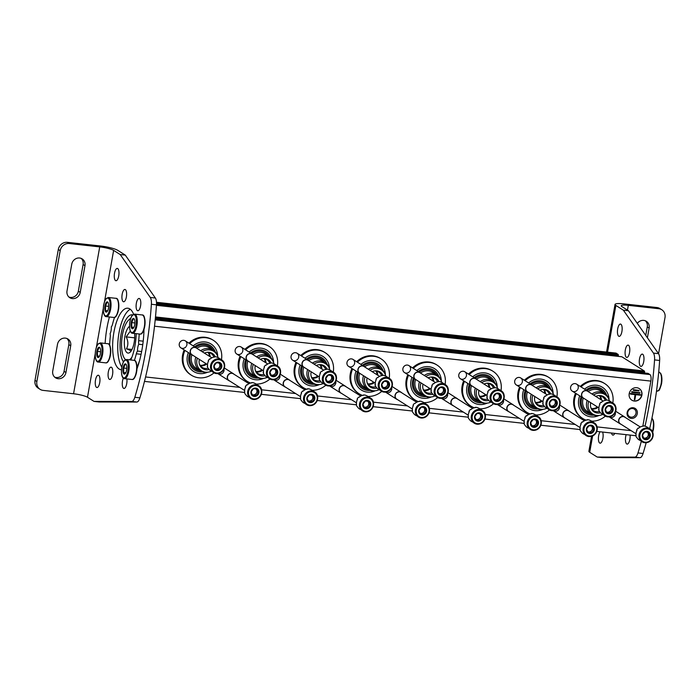 <?xml version="1.0" encoding="UTF-8"?>
<svg xmlns="http://www.w3.org/2000/svg" width="700" height="700" viewBox="0 0 700 700"><rect width="100%" height="100%" fill="white"/><g stroke="black" fill="none" stroke-linecap="round" stroke-linejoin="round"><path stroke-width="1.05" d="M156.485 302.277L615.878 353.08A5.504 2.021 96.3 0 1 616.219 353.211L618.074 354.384A1.374 0.507 96.3 0 1 618.363 355.311L618.389 356.379M621.688 356.764A1.374 0.507 96.3 0 1 621.775 356.746A1.374 0.507 96.3 0 1 621.863 356.781L644.306 371A1.374 0.507 96.3 0 1 644.595 371.928L644.613 372.995M647.911 373.38A1.374 0.507 96.3 0 1 648.008 373.371A1.374 0.507 96.3 0 1 648.095 373.398L649.941 374.57A5.504 2.021 96.3 0 1 650.869 381.098L642.836 426.178M636.738 387.704A6.878 6.291 122.4 0 0 629.58 392.306A6.878 6.291 122.4 0 0 631.864 400.19A6.878 6.291 122.4 0 0 640.859 397.749A6.878 6.291 122.4 0 0 639.222 388.579A6.878 6.291 122.4 0 0 636.738 387.704M627.13 412.51A5.504 5.031 -57.6 0 1 635.582 408.73A5.504 5.031 -57.6 0 1 633.929 417.979A5.504 5.031 -57.6 0 1 627.13 412.51M521.343 383.967A4.121 3.771 -57.6 0 1 514.71 381.019A4.121 3.771 -57.6 0 1 519.89 377.571A4.121 3.771 -57.6 0 1 521.859 383.215M465.43 377.781A4.121 3.771 -57.6 0 1 458.798 374.841A4.121 3.771 -57.6 0 1 463.977 371.385A4.121 3.771 -57.6 0 1 465.946 377.029M409.526 371.595A4.121 3.771 -57.6 0 1 402.894 368.655A4.121 3.771 -57.6 0 1 408.074 365.207A4.121 3.771 -57.6 0 1 410.043 370.851M353.614 365.418A4.121 3.771 -57.6 0 1 346.981 362.469A4.121 3.771 -57.6 0 1 352.161 359.021A4.121 3.771 -57.6 0 1 354.13 364.665M297.71 359.231A4.121 3.771 -57.6 0 1 291.078 356.291A4.121 3.771 -57.6 0 1 296.257 352.844A4.121 3.771 -57.6 0 1 298.226 358.488M241.797 353.054A4.121 3.771 -57.6 0 1 235.165 350.105A4.121 3.771 -57.6 0 1 240.345 346.658A4.121 3.771 -57.6 0 1 242.314 352.301M185.894 346.868A4.121 3.771 -57.6 0 1 179.261 343.928A4.121 3.771 -57.6 0 1 184.441 340.48A4.121 3.771 -57.6 0 1 186.41 346.115M577.246 390.145A4.121 3.771 -57.6 0 1 570.614 387.205A4.121 3.771 -57.6 0 1 575.794 383.757A4.121 3.771 -57.6 0 1 577.762 389.392M559.423 406.166A4.121 3.771 -57.6 0 1 553.219 410.681M503.51 399.98A4.121 3.771 -57.6 0 1 497.315 404.495M447.606 393.803A4.121 3.771 -57.6 0 1 441.411 398.309M391.694 387.616A4.121 3.771 -57.6 0 1 385.499 392.131M335.79 381.43A4.121 3.771 -57.6 0 1 329.595 385.945M279.877 375.252A4.121 3.771 -57.6 0 1 273.683 379.767M223.974 369.066A4.121 3.771 -57.6 0 1 217.779 373.581M615.326 412.344A4.121 3.771 -57.6 0 1 609.131 416.859M535.491 402.377A8.251 7.551 122.4 0 0 541.398 400.689M544.819 393.356A8.251 7.551 122.4 0 0 543.62 389.541M479.579 396.191A8.251 7.551 122.4 0 0 485.494 394.511M488.915 387.17A8.251 7.551 122.4 0 0 487.716 383.355M423.675 390.014A8.251 7.551 122.4 0 0 429.581 388.325M433.002 380.993A8.251 7.551 122.4 0 0 431.804 377.178M367.762 383.828A8.251 7.551 122.4 0 0 373.678 382.148M377.099 374.806A8.251 7.551 122.4 0 0 375.9 370.991M311.859 377.65A8.251 7.551 122.4 0 0 317.765 375.961M321.186 368.62A8.251 7.551 122.4 0 0 319.996 364.805M255.955 371.464A8.251 7.551 122.4 0 0 261.861 369.775M265.283 362.442A8.251 7.551 122.4 0 0 264.084 358.627M200.043 365.277A8.251 7.551 122.4 0 0 205.949 363.598M209.379 356.256A8.251 7.551 122.4 0 0 208.18 352.441M591.395 408.564A8.251 7.551 122.4 0 0 597.31 406.875M600.731 399.534A8.251 7.551 122.4 0 0 599.532 395.719M132.737 314.877A24.885 9.161 -83.7 0 0 121.275 332.973A24.885 9.161 -83.7 0 0 123.454 361.891M627.742 412.396A4.454 4.078 -57.6 0 1 634.244 409.089A4.454 4.078 -57.6 0 1 635.303 415.03A4.454 4.078 -57.6 0 1 627.742 412.396M633.509 389.804L633.413 390.338L639.004 390.95L639.1 390.416L633.325 389.681L633.413 390.338M633.325 389.681L639.1 390.416M631.855 391.799L631.767 392.332L639.896 393.234L639.992 392.7L631.671 391.676L631.767 392.332M631.671 391.676L639.992 392.7M634.34 399.7L634.847 399.752L635.749 394.678L640.579 395.211L640.675 394.678L630.508 393.558L630.411 394.091L635.241 394.625L634.34 399.7L635.04 394.599M640.675 394.678L630.324 393.435L630.411 394.091M631.776 400.129A6.878 6.291 122.4 0 0 640.675 397.635A6.878 6.291 122.4 0 0 639.126 388.517M600.005 395.797A8.251 7.551 -57.6 0 1 601.475 400.015M598.054 407.348A8.251 7.551 -57.6 0 1 591.675 408.957M598.019 395.675A8.251 7.551 -57.6 0 1 602.359 396.743A8.251 7.551 -57.6 0 1 605.238 400.374M599.454 411.469A8.251 7.551 -57.6 0 1 593.53 410.681A8.251 7.551 -57.6 0 1 590.712 407.207M586.128 420.14A20.624 18.874 -57.6 0 1 582.689 418.46L581.945 417.988A20.624 18.874 -57.6 0 1 573.921 398.457A20.624 18.874 -57.6 0 1 575.549 393.225M580.282 386.453A20.624 18.874 -57.6 0 1 604.021 383.145L604.774 383.618A20.624 18.874 -57.6 0 1 612.815 402.999M582.689 418.46A20.624 18.874 -57.6 0 1 574.674 398.939A20.624 18.874 -57.6 0 1 576.301 393.697M581.035 386.925A20.624 18.874 -57.6 0 1 604.774 383.618M605.351 416.141A20.624 18.874 -57.6 0 1 591.605 421.172M598.911 415.511A16.266 14.884 -57.6 0 1 583.817 413.928A16.266 14.884 -57.6 0 1 578.699 399.376A16.266 14.884 -57.6 0 1 579.722 395.859M584.544 389.148A16.266 14.884 -57.6 0 1 600.469 386.269A16.266 14.884 -57.6 0 1 609.026 399.551M593.827 415.179A14.534 13.3 -57.6 0 1 580.3 399.56A14.534 13.3 -57.6 0 1 581.087 396.734M585.97 390.058A14.534 13.3 -57.6 0 1 606.55 395.089M591.281 413.98A13.335 12.206 -57.6 0 1 581.403 399.683A13.335 12.206 -57.6 0 1 582.041 397.329M586.959 390.679A13.335 12.206 -57.6 0 1 604.38 393.304M602.674 414.47A11.498 10.526 -57.6 0 1 599.401 415.441L598.5 415.564A12.232 11.2 -57.6 0 1 591.395 414.05L587.554 411.618A12.232 11.2 -57.6 0 1 582.794 400.033A12.232 11.2 -57.6 0 1 583.293 398.116M588.184 391.562A12.232 11.2 -57.6 0 1 600.653 390.941L604.494 393.374A12.232 11.2 -57.6 0 1 608.895 399.149L609.175 400.015A11.498 10.526 -57.6 0 1 609.411 400.89M591.395 414.05A12.232 11.2 -57.6 0 1 586.635 402.465A12.232 11.2 -57.6 0 1 587.169 400.453M592.008 394.012A12.232 11.2 -57.6 0 1 604.494 393.374M599.401 415.441A11.498 10.526 -57.6 0 1 588.254 403.13A11.498 10.526 -57.6 0 1 588.691 401.415M593.574 395.001A11.498 10.526 -57.6 0 1 609.175 400.015M600.504 412.755A8.986 8.225 -57.6 0 1 590.844 407.654A8.986 8.225 -57.6 0 1 590.581 403.392A8.986 8.225 -57.6 0 1 590.73 402.701M595.805 396.419A8.986 8.225 -57.6 0 1 598.474 395.605A8.986 8.225 -57.6 0 1 606.559 400.015M544.101 389.62A8.251 7.551 -57.6 0 1 545.571 393.829M542.15 401.17A8.251 7.551 -57.6 0 1 535.762 402.771M542.106 389.498A8.251 7.551 -57.6 0 1 546.455 390.565A8.251 7.551 -57.6 0 1 549.334 394.188M543.541 405.283A8.251 7.551 -57.6 0 1 537.626 404.504A8.251 7.551 -57.6 0 1 534.8 401.03M530.224 413.963A20.624 18.874 -57.6 0 1 526.785 412.283L526.032 411.81A20.624 18.874 -57.6 0 1 518.017 392.28A20.624 18.874 -57.6 0 1 519.645 387.039M524.379 380.266A20.624 18.874 -57.6 0 1 548.109 376.967L548.861 377.44A20.624 18.874 -57.6 0 1 556.911 396.812M526.785 412.283A20.624 18.874 -57.6 0 1 518.761 392.752A20.624 18.874 -57.6 0 1 520.398 387.511M525.122 380.748A20.624 18.874 -57.6 0 1 548.861 377.44M549.447 409.964A20.624 18.874 -57.6 0 1 535.701 414.986M543.008 409.325A16.266 14.884 -57.6 0 1 527.914 407.741A16.266 14.884 -57.6 0 1 522.786 393.199A16.266 14.884 -57.6 0 1 523.81 389.681M528.631 382.97A16.266 14.884 -57.6 0 1 544.565 380.082A16.266 14.884 -57.6 0 1 553.114 393.374M537.915 408.993A14.534 13.3 -57.6 0 1 524.396 393.374A14.534 13.3 -57.6 0 1 525.184 390.547M530.058 383.871A14.534 13.3 -57.6 0 1 550.646 388.911M535.378 407.794A13.335 12.206 -57.6 0 1 525.499 393.496A13.335 12.206 -57.6 0 1 526.129 391.151M531.055 384.501A13.335 12.206 -57.6 0 1 548.476 387.118M546.77 408.293A11.498 10.526 -57.6 0 1 543.497 409.264L542.587 409.377A12.232 11.2 -57.6 0 1 535.491 407.864L531.65 405.431A12.232 11.2 -57.6 0 1 526.89 393.846A12.232 11.2 -57.6 0 1 527.38 391.939M532.28 385.376A12.232 11.2 -57.6 0 1 544.749 384.764L548.59 387.196A12.232 11.2 -57.6 0 1 552.991 392.971L553.271 393.838A11.498 10.526 -57.6 0 1 553.508 394.704M535.491 407.864A12.232 11.2 -57.6 0 1 530.731 396.279A12.232 11.2 -57.6 0 1 531.256 394.266M536.095 387.826A12.232 11.2 -57.6 0 1 548.59 387.196M543.497 409.264A11.498 10.526 -57.6 0 1 532.35 396.953A11.498 10.526 -57.6 0 1 532.788 395.229M537.661 388.815A11.498 10.526 -57.6 0 1 553.271 393.838M544.591 406.578A8.986 8.225 -57.6 0 1 534.931 401.476A8.986 8.225 -57.6 0 1 534.669 397.206A8.986 8.225 -57.6 0 1 534.817 396.524M539.901 390.233A8.986 8.225 -57.6 0 1 542.57 389.419A8.986 8.225 -57.6 0 1 550.655 393.829M488.189 383.434A8.251 7.551 -57.6 0 1 489.659 387.642M486.238 394.984A8.251 7.551 -57.6 0 1 479.859 396.594M486.202 383.311A8.251 7.551 -57.6 0 1 490.543 384.379A8.251 7.551 -57.6 0 1 493.421 388.001M487.637 399.096A8.251 7.551 -57.6 0 1 481.714 398.317A8.251 7.551 -57.6 0 1 478.896 394.844M474.311 407.776A20.624 18.874 -57.6 0 1 470.881 406.096L470.129 405.624A20.624 18.874 -57.6 0 1 462.105 386.094A20.624 18.874 -57.6 0 1 463.741 380.852M468.466 374.089A20.624 18.874 -57.6 0 1 492.205 370.781L492.957 371.254A20.624 18.874 -57.6 0 1 500.999 390.635M470.881 406.096A20.624 18.874 -57.6 0 1 462.858 386.566A20.624 18.874 -57.6 0 1 464.485 381.334M469.219 374.561A20.624 18.874 -57.6 0 1 492.957 371.254M493.535 403.777A20.624 18.874 -57.6 0 1 479.789 408.809M487.104 403.148A16.266 14.884 -57.6 0 1 472.001 401.564A16.266 14.884 -57.6 0 1 466.883 387.012A16.266 14.884 -57.6 0 1 467.906 383.495M472.727 376.784A16.266 14.884 -57.6 0 1 488.653 373.905A16.266 14.884 -57.6 0 1 497.21 387.188M482.011 402.815A14.534 13.3 -57.6 0 1 468.492 387.196A14.534 13.3 -57.6 0 1 469.28 384.361M474.154 377.685A14.534 13.3 -57.6 0 1 494.734 382.725M479.465 401.608A13.335 12.206 -57.6 0 1 469.595 387.319A13.335 12.206 -57.6 0 1 470.225 384.965M475.142 378.315A13.335 12.206 -57.6 0 1 492.564 380.94M490.858 402.106A11.498 10.526 -57.6 0 1 487.585 403.078L486.684 403.2A12.232 11.2 -57.6 0 1 479.579 401.686L475.738 399.254A12.232 11.2 -57.6 0 1 470.977 387.669A12.232 11.2 -57.6 0 1 471.476 385.752M476.376 379.19A12.232 11.2 -57.6 0 1 488.836 378.578L492.677 381.01A12.232 11.2 -57.6 0 1 497.079 386.785L497.359 387.651A11.498 10.526 -57.6 0 1 497.595 388.526M479.579 401.686A12.232 11.2 -57.6 0 1 474.819 390.101A12.232 11.2 -57.6 0 1 475.352 388.08M480.191 381.64A12.232 11.2 -57.6 0 1 492.677 381.01M487.585 403.078A11.498 10.526 -57.6 0 1 476.438 390.766A11.498 10.526 -57.6 0 1 476.875 389.051M481.758 382.637A11.498 10.526 -57.6 0 1 497.359 387.651M488.688 400.391A8.986 8.225 -57.6 0 1 479.028 395.29A8.986 8.225 -57.6 0 1 478.765 391.02A8.986 8.225 -57.6 0 1 478.914 390.338M483.989 384.055A8.986 8.225 -57.6 0 1 486.666 383.241A8.986 8.225 -57.6 0 1 494.742 387.651M432.285 377.256A8.251 7.551 -57.6 0 1 433.755 381.465M430.334 388.797A8.251 7.551 -57.6 0 1 423.946 390.408M430.29 377.134A8.251 7.551 -57.6 0 1 434.639 378.201A8.251 7.551 -57.6 0 1 437.517 381.824M431.725 392.919A8.251 7.551 -57.6 0 1 425.81 392.131A8.251 7.551 -57.6 0 1 422.993 388.658M418.408 401.59A20.624 18.874 -57.6 0 1 414.969 399.919L414.216 399.438A20.624 18.874 -57.6 0 1 406.201 379.916A20.624 18.874 -57.6 0 1 407.829 374.675M412.562 367.902A20.624 18.874 -57.6 0 1 436.301 364.595L437.045 365.076A20.624 18.874 -57.6 0 1 445.095 384.449M414.969 399.919A20.624 18.874 -57.6 0 1 406.945 380.389A20.624 18.874 -57.6 0 1 408.581 375.148M413.315 368.384A20.624 18.874 -57.6 0 1 437.045 365.076M437.631 397.6A20.624 18.874 -57.6 0 1 423.885 402.623M431.191 396.961A16.266 14.884 -57.6 0 1 416.098 395.377A16.266 14.884 -57.6 0 1 410.97 380.835A16.266 14.884 -57.6 0 1 411.994 377.309M416.815 370.598A16.266 14.884 -57.6 0 1 432.749 367.719A16.266 14.884 -57.6 0 1 441.306 381.001M426.099 396.629A14.534 13.3 -57.6 0 1 412.58 381.01A14.534 13.3 -57.6 0 1 413.368 378.184M418.241 371.507A14.534 13.3 -57.6 0 1 438.83 376.547M423.561 395.43A13.335 12.206 -57.6 0 1 413.683 381.132A13.335 12.206 -57.6 0 1 414.312 378.779M419.239 372.137A13.335 12.206 -57.6 0 1 436.66 374.754M434.954 395.929A11.498 10.526 -57.6 0 1 431.681 396.9L430.771 397.014A12.232 11.2 -57.6 0 1 423.675 395.5L419.834 393.067A12.232 11.2 -57.6 0 1 415.074 381.483A12.232 11.2 -57.6 0 1 415.564 379.575M420.464 373.012A12.232 11.2 -57.6 0 1 432.933 372.4L436.774 374.832A12.232 11.2 -57.6 0 1 441.175 380.608L441.455 381.474A11.498 10.526 -57.6 0 1 441.691 382.34M423.675 395.5A12.232 11.2 -57.6 0 1 418.915 383.915A12.232 11.2 -57.6 0 1 419.44 381.902M424.279 375.463A12.232 11.2 -57.6 0 1 436.774 374.832M431.681 396.9A11.498 10.526 -57.6 0 1 420.534 384.58A11.498 10.526 -57.6 0 1 420.971 382.865M425.845 376.451A11.498 10.526 -57.6 0 1 441.455 381.474M432.784 394.205A8.986 8.225 -57.6 0 1 423.115 389.113A8.986 8.225 -57.6 0 1 422.852 384.842A8.986 8.225 -57.6 0 1 423.001 384.16M428.085 377.869A8.986 8.225 -57.6 0 1 430.754 377.055A8.986 8.225 -57.6 0 1 438.839 381.465M376.373 371.07A8.251 7.551 -57.6 0 1 377.851 375.279M374.421 382.62A8.251 7.551 -57.6 0 1 368.043 384.221M374.386 370.947A8.251 7.551 -57.6 0 1 378.735 372.015A8.251 7.551 -57.6 0 1 381.605 375.637M375.821 386.733A8.251 7.551 -57.6 0 1 369.898 385.954A8.251 7.551 -57.6 0 1 367.08 382.48M362.504 395.412A20.624 18.874 -57.6 0 1 359.065 393.733L358.312 393.26A20.624 18.874 -57.6 0 1 350.289 373.73A20.624 18.874 -57.6 0 1 351.925 368.489M356.65 361.725A20.624 18.874 -57.6 0 1 380.389 358.418L381.141 358.89A20.624 18.874 -57.6 0 1 389.183 378.262M359.065 393.733A20.624 18.874 -57.6 0 1 351.041 374.203A20.624 18.874 -57.6 0 1 352.669 368.961M357.402 362.197A20.624 18.874 -57.6 0 1 381.141 358.89M381.719 391.414A20.624 18.874 -57.6 0 1 367.973 396.445M375.287 390.775A16.266 14.884 -57.6 0 1 360.185 389.2A16.266 14.884 -57.6 0 1 355.066 374.649A16.266 14.884 -57.6 0 1 356.09 371.131M360.911 364.42A16.266 14.884 -57.6 0 1 376.836 361.541A16.266 14.884 -57.6 0 1 385.394 374.824M370.195 390.442A14.534 13.3 -57.6 0 1 356.676 374.824A14.534 13.3 -57.6 0 1 357.464 371.998M362.338 365.321A14.534 13.3 -57.6 0 1 382.918 370.361M367.649 389.244A13.335 12.206 -57.6 0 1 357.779 374.946A13.335 12.206 -57.6 0 1 358.409 372.601M363.326 365.951A13.335 12.206 -57.6 0 1 380.748 368.576M379.041 389.743A11.498 10.526 -57.6 0 1 375.769 390.714L374.868 390.836A12.232 11.2 -57.6 0 1 367.762 389.322L363.93 386.89A12.232 11.2 -57.6 0 1 359.17 375.296A12.232 11.2 -57.6 0 1 359.66 373.389M364.56 366.826A12.232 11.2 -57.6 0 1 377.029 366.214L380.861 368.646A12.232 11.2 -57.6 0 1 385.262 374.421L385.543 375.287A11.498 10.526 -57.6 0 1 385.779 376.154M367.762 389.322A12.232 11.2 -57.6 0 1 363.011 377.729A12.232 11.2 -57.6 0 1 363.536 375.716M368.375 369.276A12.232 11.2 -57.6 0 1 380.861 368.646M375.769 390.714A11.498 10.526 -57.6 0 1 364.621 378.402A11.498 10.526 -57.6 0 1 365.059 376.688M369.941 370.274A11.498 10.526 -57.6 0 1 385.543 375.287M376.871 388.027A8.986 8.225 -57.6 0 1 367.211 382.926A8.986 8.225 -57.6 0 1 366.949 378.656A8.986 8.225 -57.6 0 1 367.098 377.974M372.172 371.691A8.986 8.225 -57.6 0 1 374.85 370.877A8.986 8.225 -57.6 0 1 382.926 375.287M320.469 364.892A8.251 7.551 -57.6 0 1 321.939 369.101M318.517 376.434A8.251 7.551 -57.6 0 1 312.13 378.044M318.483 364.77A8.251 7.551 -57.6 0 1 322.822 365.829A8.251 7.551 -57.6 0 1 325.701 369.46M319.909 380.555A8.251 7.551 -57.6 0 1 313.994 379.767A8.251 7.551 -57.6 0 1 311.176 376.294M306.591 389.226A20.624 18.874 -57.6 0 1 303.152 387.555L302.409 387.074A20.624 18.874 -57.6 0 1 294.385 367.544A20.624 18.874 -57.6 0 1 296.012 362.311M300.746 355.539A20.624 18.874 -57.6 0 1 324.485 352.231L325.229 352.713A20.624 18.874 -57.6 0 1 333.279 372.085M303.152 387.555A20.624 18.874 -57.6 0 1 295.137 368.025A20.624 18.874 -57.6 0 1 296.765 362.784M301.499 356.011A20.624 18.874 -57.6 0 1 325.229 352.713M325.815 385.236A20.624 18.874 -57.6 0 1 312.069 390.259M319.375 384.598A16.266 14.884 -57.6 0 1 304.281 383.014A16.266 14.884 -57.6 0 1 299.154 368.471A16.266 14.884 -57.6 0 1 300.178 364.945M304.999 358.234A16.266 14.884 -57.6 0 1 320.933 355.355A16.266 14.884 -57.6 0 1 329.49 368.637M314.291 384.265A14.534 13.3 -57.6 0 1 300.764 368.646A14.534 13.3 -57.6 0 1 301.551 365.82M306.425 359.144A14.534 13.3 -57.6 0 1 327.014 364.175M311.745 383.066A13.335 12.206 -57.6 0 1 301.866 368.769A13.335 12.206 -57.6 0 1 302.496 366.415M307.422 359.765A13.335 12.206 -57.6 0 1 324.844 362.39M323.137 383.565A11.498 10.526 -57.6 0 1 319.865 384.527L318.964 384.65A12.232 11.2 -57.6 0 1 311.859 383.136L308.017 380.704A12.232 11.2 -57.6 0 1 303.257 369.119A12.232 11.2 -57.6 0 1 303.748 367.211M308.648 360.649A12.232 11.2 -57.6 0 1 321.116 360.027L324.957 362.46A12.232 11.2 -57.6 0 1 329.359 368.235L329.639 369.11A11.498 10.526 -57.6 0 1 329.875 369.976M311.859 383.136A12.232 11.2 -57.6 0 1 307.099 371.551A12.232 11.2 -57.6 0 1 307.624 369.539M312.463 363.099A12.232 11.2 -57.6 0 1 324.957 362.46M319.865 384.527A11.498 10.526 -57.6 0 1 308.717 372.216A11.498 10.526 -57.6 0 1 309.155 370.501M314.029 364.088A11.498 10.526 -57.6 0 1 329.639 369.11M320.967 381.841A8.986 8.225 -57.6 0 1 311.299 376.749A8.986 8.225 -57.6 0 1 311.036 372.479A8.986 8.225 -57.6 0 1 311.185 371.787M316.269 365.505A8.986 8.225 -57.6 0 1 318.938 364.691A8.986 8.225 -57.6 0 1 327.023 369.101M264.556 358.706A8.251 7.551 -57.6 0 1 266.035 362.915M262.614 370.256A8.251 7.551 -57.6 0 1 256.226 371.858M262.57 358.584A8.251 7.551 -57.6 0 1 266.919 359.651A8.251 7.551 -57.6 0 1 269.789 363.274M264.005 374.369A8.251 7.551 -57.6 0 1 258.081 373.59A8.251 7.551 -57.6 0 1 255.264 370.116M250.688 383.049A20.624 18.874 -57.6 0 1 247.249 381.369L246.496 380.896A20.624 18.874 -57.6 0 1 238.473 361.366A20.624 18.874 -57.6 0 1 240.109 356.125M244.843 349.361A20.624 18.874 -57.6 0 1 268.572 346.054L269.325 346.526A20.624 18.874 -57.6 0 1 277.375 365.899M247.249 381.369A20.624 18.874 -57.6 0 1 239.225 361.839A20.624 18.874 -57.6 0 1 240.852 356.598M245.586 349.834A20.624 18.874 -57.6 0 1 269.325 346.526M269.902 379.05A20.624 18.874 -57.6 0 1 256.156 384.072M263.471 378.411A16.266 14.884 -57.6 0 1 248.369 376.828A16.266 14.884 -57.6 0 1 243.25 362.285A16.266 14.884 -57.6 0 1 244.274 358.767M249.095 352.056A16.266 14.884 -57.6 0 1 265.02 349.169A16.266 14.884 -57.6 0 1 273.578 362.46M258.379 378.079A14.534 13.3 -57.6 0 1 244.86 362.46A14.534 13.3 -57.6 0 1 245.648 359.634M250.521 352.957A14.534 13.3 -57.6 0 1 271.101 357.998M255.832 376.88A13.335 12.206 -57.6 0 1 245.963 362.582A13.335 12.206 -57.6 0 1 246.593 360.238M251.51 353.588A13.335 12.206 -57.6 0 1 268.931 356.204M267.225 377.379A11.498 10.526 -57.6 0 1 263.953 378.35L263.051 378.473A12.232 11.2 -57.6 0 1 255.955 376.959L252.114 374.517A12.232 11.2 -57.6 0 1 247.354 362.933A12.232 11.2 -57.6 0 1 247.844 361.025M252.744 354.463A12.232 11.2 -57.6 0 1 265.213 353.85L269.054 356.283A12.232 11.2 -57.6 0 1 273.455 362.058L273.726 362.924A11.498 10.526 -57.6 0 1 273.963 363.79M255.955 376.959A12.232 11.2 -57.6 0 1 251.195 365.365A12.232 11.2 -57.6 0 1 251.72 363.352M256.559 356.912A12.232 11.2 -57.6 0 1 269.054 356.283M263.953 378.35A11.498 10.526 -57.6 0 1 252.805 366.039A11.498 10.526 -57.6 0 1 253.243 364.324M258.125 357.901A11.498 10.526 -57.6 0 1 273.726 362.924M265.055 375.664A8.986 8.225 -57.6 0 1 255.395 370.562A8.986 8.225 -57.6 0 1 255.132 366.293A8.986 8.225 -57.6 0 1 255.281 365.61M260.356 359.319A8.986 8.225 -57.6 0 1 263.034 358.505A8.986 8.225 -57.6 0 1 271.11 362.915M208.653 352.52A8.251 7.551 -57.6 0 1 210.123 356.729M206.701 364.07A8.251 7.551 -57.6 0 1 200.314 365.68M206.666 352.398A8.251 7.551 -57.6 0 1 211.006 353.465A8.251 7.551 -57.6 0 1 213.885 357.096M208.093 368.191A8.251 7.551 -57.6 0 1 202.178 367.404A8.251 7.551 -57.6 0 1 199.36 363.93M213.999 372.864A20.624 18.874 -57.6 0 1 191.336 375.183L190.593 374.71A20.624 18.874 -57.6 0 1 182.569 355.18A20.624 18.874 -57.6 0 1 184.196 349.939M188.93 343.175A20.624 18.874 -57.6 0 1 212.669 339.868L213.412 340.34A20.624 18.874 -57.6 0 1 221.463 359.721M191.336 375.183A20.624 18.874 -57.6 0 1 183.321 355.652A20.624 18.874 -57.6 0 1 184.949 350.42M189.683 343.648A20.624 18.874 -57.6 0 1 213.412 340.34M207.559 372.234A16.266 14.884 -57.6 0 1 192.465 370.65A16.266 14.884 -57.6 0 1 187.346 356.099A16.266 14.884 -57.6 0 1 188.361 352.581M193.191 345.87A16.266 14.884 -57.6 0 1 209.116 342.991A16.266 14.884 -57.6 0 1 217.674 356.274M202.475 371.901A14.534 13.3 -57.6 0 1 188.947 356.283A14.534 13.3 -57.6 0 1 189.735 353.447M194.617 346.771A14.534 13.3 -57.6 0 1 215.197 351.811M199.929 370.703A13.335 12.206 -57.6 0 1 190.05 356.405A13.335 12.206 -57.6 0 1 190.68 354.051M195.606 347.401A13.335 12.206 -57.6 0 1 213.028 350.026M211.321 371.192A11.498 10.526 -57.6 0 1 208.049 372.164L207.148 372.286A12.232 11.2 -57.6 0 1 200.043 370.773L196.201 368.34A12.232 11.2 -57.6 0 1 191.441 356.755A12.232 11.2 -57.6 0 1 191.94 354.839M196.831 348.276A12.232 11.2 -57.6 0 1 209.3 347.664L213.141 350.096A12.232 11.2 -57.6 0 1 217.543 355.871L217.822 356.738A11.498 10.526 -57.6 0 1 218.059 357.613M200.043 370.773A12.232 11.2 -57.6 0 1 195.282 359.188A12.232 11.2 -57.6 0 1 195.816 357.175M200.655 350.726A12.232 11.2 -57.6 0 1 213.141 350.096M208.049 372.164A11.498 10.526 -57.6 0 1 196.901 359.852A11.498 10.526 -57.6 0 1 197.339 358.137M202.213 351.724A11.498 10.526 -57.6 0 1 217.822 356.738M209.151 369.477A8.986 8.225 -57.6 0 1 199.491 364.376A8.986 8.225 -57.6 0 1 199.229 360.106A8.986 8.225 -57.6 0 1 199.369 359.424M204.452 353.141A8.986 8.225 -57.6 0 1 207.121 352.328A8.986 8.225 -57.6 0 1 215.206 356.738M639.056 439.898A7.56 6.921 -57.6 0 1 636.851 437.535L636.475 437.299A7.56 6.921 122.4 0 1 635.731 435.181L636.108 435.418A7.56 6.921 -57.6 0 1 637.044 430.168L636.668 429.931A7.56 6.921 122.4 0 1 638.129 428.05L638.505 428.286A7.56 6.921 -57.6 0 1 643.3 426.142L642.924 425.906A7.56 6.921 122.4 0 1 645.12 426.142L645.496 426.379A7.56 6.921 -57.6 0 1 647.15 427.123L650.099 428.995A7.56 6.921 -57.6 0 1 652.619 437.675A7.56 6.921 -57.6 0 1 644.744 442.724A7.56 6.921 -57.6 0 1 642.005 441.77A7.56 6.921 -57.6 0 1 640.211 431.681A7.56 6.921 -57.6 0 1 650.099 428.995C653.021 430.754 653.782 433.869 652.391 438.322C650.668 441.446 648.13 442.916 644.788 442.741L639.056 439.898M645.549 439.705A4.296 3.929 -57.6 0 1 642.644 434.026A4.296 3.929 -57.6 0 1 648.918 432.136A4.296 3.929 -57.6 0 1 645.549 439.705M648.602 432.329L644.936 431.918L642.512 435.059L643.746 438.594L647.413 439.005L649.845 435.864L648.602 432.329M647.238 432.092A3.439 3.141 -57.6 0 1 648.148 433.414L647.71 432.162M648.148 433.414A3.439 3.141 -57.6 0 1 647.553 436.748L648.769 435.181L648.148 433.414M647.553 436.748A3.439 3.141 -57.6 0 1 644.508 438.113L646.336 438.314L647.553 436.748M643.475 437.999L644.508 438.113A3.439 3.141 -57.6 0 1 643.352 437.736M647.413 439.005L646.336 438.314M649.845 435.864L648.769 435.181M621.075 424.314A4.121 3.771 -57.6 0 1 619.308 418.434A4.121 3.771 -57.6 0 1 625.38 417.524M636.003 433.764L620.41 423.885A4.016 3.675 -57.6 0 1 619.456 418.53A4.016 3.675 -57.6 0 1 624.706 417.104L640.299 426.983M583.153 433.72A7.56 6.921 -57.6 0 1 580.947 431.358L580.571 431.121A7.56 6.921 122.4 0 1 579.827 428.995L580.204 429.231A7.56 6.921 -57.6 0 1 581.14 423.981L580.764 423.745A7.56 6.921 122.4 0 1 582.216 421.864L582.593 422.1A7.56 6.921 -57.6 0 1 587.387 419.956L587.011 419.72A7.56 6.921 122.4 0 1 589.216 419.965L589.584 420.201A7.56 6.921 -57.6 0 1 591.246 420.945L594.195 422.809A7.56 6.921 -57.6 0 1 596.706 431.489A7.56 6.921 -57.6 0 1 588.84 436.546A7.56 6.921 -57.6 0 1 586.101 435.584A7.56 6.921 -57.6 0 1 584.299 425.495A7.56 6.921 -57.6 0 1 594.195 422.809C597.109 424.576 597.87 427.683 596.488 432.145C594.755 435.26 592.226 436.73 588.884 436.555L583.153 433.72M589.636 433.519A4.296 3.929 -57.6 0 1 586.74 427.84A4.296 3.929 -57.6 0 1 593.014 425.959A4.296 3.929 -57.6 0 1 589.636 433.519M592.699 426.142L589.032 425.74L586.6 428.873L587.843 432.416L591.509 432.819L593.941 429.686L592.699 426.142M591.334 425.906A3.439 3.141 -57.6 0 1 592.244 427.227L591.806 425.985M592.244 427.227A3.439 3.141 -57.6 0 1 591.649 430.57L592.856 429.004L592.244 427.227M591.649 430.57A3.439 3.141 -57.6 0 1 588.595 431.935L590.433 432.136L591.649 430.57M587.562 431.821L588.595 431.935A3.439 3.141 -57.6 0 1 587.449 431.559M591.509 432.819L590.433 432.136M593.941 429.686L592.856 429.004M565.171 418.127A4.121 3.771 -57.6 0 1 563.404 412.256A4.121 3.771 -57.6 0 1 569.468 411.346M580.09 427.586L564.506 417.707A4.016 3.675 -57.6 0 1 563.553 412.344A4.016 3.675 -57.6 0 1 568.803 410.926L584.395 420.796M527.24 427.534A7.56 6.921 -57.6 0 1 525.035 425.171L524.659 424.935A7.56 6.921 122.4 0 1 523.924 422.817L524.291 423.054A7.56 6.921 -57.6 0 1 525.227 417.804L524.851 417.559A7.56 6.921 122.4 0 1 526.312 415.686L526.689 415.922A7.56 6.921 -57.6 0 1 531.484 413.77L531.108 413.534A7.56 6.921 122.4 0 1 533.304 413.779L533.68 414.015A7.56 6.921 -57.6 0 1 535.334 414.759L538.282 416.631A7.56 6.921 -57.6 0 1 540.803 425.303A7.56 6.921 -57.6 0 1 532.928 430.36A7.56 6.921 -57.6 0 1 530.189 429.406A7.56 6.921 -57.6 0 1 528.395 419.317A7.56 6.921 -57.6 0 1 538.282 416.631C541.205 418.39 541.966 421.496 540.575 425.959C538.851 429.082 536.314 430.553 532.971 430.377L527.24 427.534M533.733 427.341A4.296 3.929 -57.6 0 1 530.827 421.662A4.296 3.929 -57.6 0 1 537.101 419.773A4.296 3.929 -57.6 0 1 533.733 427.341M536.786 419.956L533.12 419.554L530.696 422.686L531.93 426.23L535.605 426.632L538.029 423.5L536.786 419.956M535.421 419.729A3.439 3.141 -57.6 0 1 536.331 421.05L535.894 419.799M536.331 421.05A3.439 3.141 -57.6 0 1 535.736 424.384L536.952 422.817L536.331 421.05M535.736 424.384A3.439 3.141 -57.6 0 1 532.691 425.749L534.52 425.95L535.736 424.384M531.659 425.635L532.691 425.749A3.439 3.141 -57.6 0 1 531.536 425.373M535.605 426.632L534.52 425.95M538.029 423.5L536.952 422.817M509.267 411.941A4.121 3.771 -57.6 0 1 507.491 406.07A4.121 3.771 -57.6 0 1 513.564 405.16M524.186 421.4L508.594 411.521A4.016 3.675 -57.6 0 1 507.64 406.166A4.016 3.675 -57.6 0 1 512.89 404.74L528.483 414.619M471.336 421.356A7.56 6.921 -57.6 0 1 469.131 418.994L468.755 418.757A7.56 6.921 122.4 0 1 468.011 416.631L468.387 416.868A7.56 6.921 -57.6 0 1 469.324 411.618L468.948 411.381A7.56 6.921 122.4 0 1 470.4 409.5L470.776 409.736A7.56 6.921 -57.6 0 1 475.571 407.592L475.195 407.356A7.56 6.921 122.4 0 1 477.4 407.601L477.767 407.838A7.56 6.921 -57.6 0 1 479.43 408.581L482.379 410.445A7.56 6.921 -57.6 0 1 484.89 419.125A7.56 6.921 -57.6 0 1 477.024 424.174A7.56 6.921 -57.6 0 1 474.285 423.22A7.56 6.921 -57.6 0 1 472.483 413.131A7.56 6.921 -57.6 0 1 482.379 410.445C485.293 412.204 486.062 415.319 484.671 419.773C482.948 422.896 480.41 424.366 477.067 424.191L471.336 421.356M477.82 421.155A4.296 3.929 -57.6 0 1 474.924 415.476A4.296 3.929 -57.6 0 1 481.198 413.586A4.296 3.929 -57.6 0 1 477.82 421.155M480.883 413.779L477.216 413.368L474.784 416.509L476.026 420.044L479.692 420.455L482.125 417.314L480.883 413.779M479.517 413.543A3.439 3.141 -57.6 0 1 480.427 414.864L479.99 413.621M480.427 414.864A3.439 3.141 -57.6 0 1 479.832 418.206L481.04 416.631L480.427 414.864M479.832 418.206A3.439 3.141 -57.6 0 1 476.779 419.571L478.616 419.773L479.832 418.206M475.746 419.449L476.779 419.571A3.439 3.141 -57.6 0 1 475.633 419.195M479.692 420.455L478.616 419.773M482.125 417.314L481.04 416.631M453.355 405.764A4.121 3.771 -57.6 0 1 451.588 399.884A4.121 3.771 -57.6 0 1 457.651 398.983M468.282 415.214L452.69 405.344A4.016 3.675 -57.6 0 1 451.736 399.98A4.016 3.675 -57.6 0 1 456.986 398.554L472.579 408.433M415.424 415.17A7.56 6.921 -57.6 0 1 413.219 412.808L412.851 412.571A7.56 6.921 122.4 0 1 412.108 410.445L412.475 410.69A7.56 6.921 -57.6 0 1 413.411 405.431L413.044 405.195A7.56 6.921 122.4 0 1 414.496 403.322L414.873 403.559A7.56 6.921 -57.6 0 1 419.668 401.406L419.291 401.17A7.56 6.921 122.4 0 1 421.488 401.415L421.864 401.651A7.56 6.921 -57.6 0 1 423.517 402.395L426.475 404.267A7.56 6.921 -57.6 0 1 428.986 412.939A7.56 6.921 -57.6 0 1 421.12 417.996A7.56 6.921 -57.6 0 1 418.373 417.043A7.56 6.921 -57.6 0 1 416.579 406.945A7.56 6.921 -57.6 0 1 426.475 404.267C429.389 406.026 430.15 409.132 428.759 413.595C427.035 416.71 424.498 418.189 421.155 418.014L415.424 415.17M421.916 414.969A4.296 3.929 -57.6 0 1 419.011 409.299A4.296 3.929 -57.6 0 1 425.285 407.409A4.296 3.929 -57.6 0 1 421.916 414.969M424.979 407.592L421.304 407.19L418.88 410.322L420.114 413.866L423.789 414.269L426.213 411.136L424.979 407.592M423.605 407.365A3.439 3.141 -57.6 0 1 424.515 408.686L424.078 407.435M424.515 408.686A3.439 3.141 -57.6 0 1 423.92 412.02L425.136 410.454L424.515 408.686M423.92 412.02A3.439 3.141 -57.6 0 1 420.875 413.385L422.704 413.586L423.92 412.02M419.842 413.271L420.875 413.385A3.439 3.141 -57.6 0 1 419.729 413.009M423.789 414.269L422.704 413.586M426.213 411.136L425.136 410.454M397.451 399.578A4.121 3.771 -57.6 0 1 395.675 393.706A4.121 3.771 -57.6 0 1 401.748 392.796M412.37 409.036L396.777 399.158A4.016 3.675 -57.6 0 1 395.824 393.803A4.016 3.675 -57.6 0 1 401.082 392.376L416.666 402.255M359.52 408.984A7.56 6.921 -57.6 0 1 357.315 406.63L356.939 406.385A7.56 6.921 122.4 0 1 356.195 404.267L356.571 404.504A7.56 6.921 -57.6 0 1 357.507 399.254L357.131 399.017A7.56 6.921 122.4 0 1 358.584 397.136L358.96 397.373A7.56 6.921 -57.6 0 1 363.755 395.229L363.387 394.993A7.56 6.921 122.4 0 1 365.584 395.229L365.96 395.474A7.56 6.921 -57.6 0 1 367.614 396.209L370.562 398.081A7.56 6.921 -57.6 0 1 373.074 406.761A7.56 6.921 -57.6 0 1 365.207 411.81A7.56 6.921 -57.6 0 1 362.469 410.856A7.56 6.921 -57.6 0 1 360.675 400.767A7.56 6.921 -57.6 0 1 370.562 398.081C373.476 399.84 374.246 402.955 372.855 407.409C371.131 410.533 368.594 412.002 365.251 411.828L359.52 408.984M366.004 408.791A4.296 3.929 -57.6 0 1 363.108 403.113A4.296 3.929 -57.6 0 1 369.381 401.223A4.296 3.929 -57.6 0 1 366.004 408.791M369.066 401.415L365.4 401.004L362.967 404.145L364.21 407.68L367.876 408.091L370.309 404.95L369.066 401.415M367.701 401.179A3.439 3.141 -57.6 0 1 368.611 402.5L368.174 401.249M368.611 402.5A3.439 3.141 -57.6 0 1 368.016 405.834L369.233 404.267L368.611 402.5M368.016 405.834A3.439 3.141 -57.6 0 1 364.963 407.199L366.8 407.409L368.016 405.834M363.93 407.085L364.963 407.199A3.439 3.141 -57.6 0 1 363.816 406.822M367.876 408.091L366.8 407.409M370.309 404.95L369.233 404.267M341.539 393.4A4.121 3.771 -57.6 0 1 339.771 387.52A4.121 3.771 -57.6 0 1 345.835 386.619M356.466 402.85L340.874 392.971A4.016 3.675 -57.6 0 1 339.92 387.616A4.016 3.675 -57.6 0 1 345.17 386.19L360.762 396.069M303.608 402.806A7.56 6.921 -57.6 0 1 301.402 400.444L301.035 400.207A7.56 6.921 122.4 0 1 300.291 398.081L300.668 398.317A7.56 6.921 -57.6 0 1 301.595 393.067L301.227 392.831A7.56 6.921 122.4 0 1 302.68 390.95L303.056 391.195A7.56 6.921 -57.6 0 1 307.851 389.043L307.475 388.806A7.56 6.921 122.4 0 1 309.671 389.051L310.047 389.287A7.56 6.921 -57.6 0 1 311.701 390.031L314.659 391.895A7.56 6.921 -57.6 0 1 317.17 400.575A7.56 6.921 -57.6 0 1 309.304 405.632A7.56 6.921 -57.6 0 1 306.565 404.679A7.56 6.921 -57.6 0 1 304.762 394.581A7.56 6.921 -57.6 0 1 314.659 391.895C317.572 393.662 318.334 396.769 316.942 401.231C315.219 404.346 312.69 405.825 309.348 405.65L303.608 402.806M310.1 402.605A4.296 3.929 -57.6 0 1 307.204 396.935A4.296 3.929 -57.6 0 1 313.469 395.045A4.296 3.929 -57.6 0 1 310.1 402.605M313.162 395.229L309.488 394.826L307.064 397.959L308.306 401.502L311.973 401.905L314.396 398.773L313.162 395.229M311.789 394.993A3.439 3.141 -57.6 0 1 312.699 396.314L312.261 395.071M312.699 396.314A3.439 3.141 -57.6 0 1 312.104 399.656L313.32 398.09L312.699 396.314M312.104 399.656A3.439 3.141 -57.6 0 1 309.059 401.021L310.896 401.223L312.104 399.656M308.026 400.908L309.059 401.021A3.439 3.141 -57.6 0 1 307.912 400.645M311.973 401.905L310.896 401.223M314.396 398.773L313.32 398.09M285.635 387.214A4.121 3.771 -57.6 0 1 283.859 381.342A4.121 3.771 -57.6 0 1 289.931 380.433M300.554 396.672L284.97 386.794A4.016 3.675 -57.6 0 1 284.007 381.439A4.016 3.675 -57.6 0 1 289.266 380.012L304.85 389.891M247.704 396.62A7.56 6.921 -57.6 0 1 245.499 394.257L245.123 394.021A7.56 6.921 122.4 0 1 244.379 391.904L244.755 392.14A7.56 6.921 -57.6 0 1 245.691 386.89L245.315 386.654A7.56 6.921 122.4 0 1 246.776 384.773L247.144 385.009A7.56 6.921 -57.6 0 1 251.939 382.865L251.571 382.62A7.56 6.921 122.4 0 1 253.767 382.865L254.144 383.101A7.56 6.921 -57.6 0 1 255.797 383.845L258.746 385.717A7.56 6.921 -57.6 0 1 261.266 394.389A7.56 6.921 -57.6 0 1 253.391 399.446A7.56 6.921 -57.6 0 1 250.652 398.493A7.56 6.921 -57.6 0 1 248.859 388.404A7.56 6.921 -57.6 0 1 258.746 385.717C261.669 387.476 262.43 390.591 261.039 395.045C259.315 398.169 256.777 399.639 253.435 399.464L247.704 396.62M254.196 396.428A4.296 3.929 -57.6 0 1 251.291 390.749A4.296 3.929 -57.6 0 1 257.565 388.859A4.296 3.929 -57.6 0 1 254.196 396.428M257.25 389.043L253.584 388.64L251.151 391.773L252.394 395.316L256.06 395.719L258.493 392.586L257.25 389.043M255.885 388.815A3.439 3.141 -57.6 0 1 256.795 390.136L256.358 388.885M256.795 390.136A3.439 3.141 -57.6 0 1 256.2 393.47L257.416 391.904L256.795 390.136M256.2 393.47A3.439 3.141 -57.6 0 1 253.155 394.835L254.984 395.036L256.2 393.47M252.114 394.721L253.155 394.835A3.439 3.141 -57.6 0 1 252 394.459M256.06 395.719L254.984 395.036M258.493 392.586L257.416 391.904M229.723 381.036A4.121 3.771 -57.6 0 1 227.955 375.156A4.121 3.771 -57.6 0 1 234.019 374.246M244.65 390.486L229.057 380.608A4.016 3.675 -57.6 0 1 228.104 375.252A4.016 3.675 -57.6 0 1 233.354 373.826L248.946 383.705M601.947 414.015A7.56 6.921 -57.6 0 1 599.742 411.652L599.366 411.416A7.56 6.921 122.4 0 1 598.622 409.29L598.999 409.526A7.56 6.921 -57.6 0 1 599.935 404.276L599.559 404.04A7.56 6.921 122.4 0 1 601.02 402.159L601.387 402.404A7.56 6.921 -57.6 0 1 606.191 400.251L605.815 400.015A7.56 6.921 122.4 0 1 608.011 400.26L608.387 400.496A7.56 6.921 -57.6 0 1 610.041 401.24L612.99 403.104A7.56 6.921 -57.6 0 1 615.51 411.784A7.56 6.921 -57.6 0 1 607.635 416.841A7.56 6.921 -57.6 0 1 604.896 415.887A7.56 6.921 -57.6 0 1 603.102 405.79A7.56 6.921 -57.6 0 1 612.99 403.104C615.913 404.871 616.674 407.977 615.282 412.44C613.559 415.555 611.021 417.034 607.679 416.859L601.947 414.015M608.44 413.814A4.296 3.929 -57.6 0 1 605.535 408.144A4.296 3.929 -57.6 0 1 611.809 406.254A4.296 3.929 -57.6 0 1 608.44 413.814M611.494 406.438L607.827 406.035L605.404 409.168L606.637 412.711L610.304 413.114L612.736 409.981L611.494 406.438M610.129 406.201A3.439 3.141 -57.6 0 1 611.039 407.523L610.601 406.28M611.039 407.523A3.439 3.141 -57.6 0 1 610.444 410.865L611.66 409.299L611.039 407.523M610.444 410.865A3.439 3.141 -57.6 0 1 607.399 412.23L609.227 412.431L610.444 410.865M606.366 412.116L607.399 412.23A3.439 3.141 -57.6 0 1 606.244 411.854M610.304 413.114L609.227 412.431M612.736 409.981L611.66 409.299M583.966 398.422A4.121 3.771 -57.6 0 1 582.199 392.551A4.121 3.771 -57.6 0 1 588.271 391.641M598.894 407.881L583.301 398.002A4.016 3.675 -57.6 0 1 582.347 392.648A4.016 3.675 -57.6 0 1 587.597 391.221L603.19 401.1M546.044 407.829A7.56 6.921 -57.6 0 1 543.839 405.466L543.462 405.23A7.56 6.921 122.4 0 1 542.719 403.113L543.095 403.349A7.56 6.921 -57.6 0 1 544.031 398.099L543.655 397.863A7.56 6.921 122.4 0 1 545.108 395.981L545.484 396.217A7.56 6.921 -57.6 0 1 550.279 394.074L549.903 393.829A7.56 6.921 122.4 0 1 552.108 394.074L552.475 394.31A7.56 6.921 -57.6 0 1 554.137 395.054L557.086 396.926A7.56 6.921 -57.6 0 1 559.597 405.598A7.56 6.921 -57.6 0 1 551.731 410.655A7.56 6.921 -57.6 0 1 548.992 409.701A7.56 6.921 -57.6 0 1 547.19 399.613A7.56 6.921 -57.6 0 1 557.086 396.926C560 398.685 560.761 401.8 559.379 406.254C557.646 409.377 555.117 410.848 551.775 410.672L546.044 407.829M552.528 407.636A4.296 3.929 -57.6 0 1 549.631 401.957A4.296 3.929 -57.6 0 1 555.905 400.067A4.296 3.929 -57.6 0 1 552.528 407.636M555.59 400.251L551.924 399.849L549.491 402.981L550.734 406.525L554.4 406.928L556.832 403.795L555.59 400.251M554.225 400.024A3.439 3.141 -57.6 0 1 555.135 401.345L554.697 400.094M555.135 401.345A3.439 3.141 -57.6 0 1 554.54 404.679L555.747 403.113L555.135 401.345M554.54 404.679A3.439 3.141 -57.6 0 1 551.486 406.044L553.324 406.245L554.54 404.679M550.454 405.93L551.486 406.044A3.439 3.141 -57.6 0 1 550.34 405.668M554.4 406.928L553.324 406.245M556.832 403.795L555.747 403.113M528.062 392.245A4.121 3.771 -57.6 0 1 526.295 386.365A4.121 3.771 -57.6 0 1 532.359 385.455M542.981 401.695L527.398 391.816A4.016 3.675 -57.6 0 1 526.444 386.461A4.016 3.675 -57.6 0 1 531.694 385.035L547.286 394.914M490.131 401.651A7.56 6.921 -57.6 0 1 487.926 399.289L487.55 399.053A7.56 6.921 122.4 0 1 486.815 396.926L487.183 397.162A7.56 6.921 -57.6 0 1 488.119 391.912L487.742 391.676A7.56 6.921 122.4 0 1 489.204 389.795L489.58 390.031A7.56 6.921 -57.6 0 1 494.375 387.887L493.999 387.651A7.56 6.921 122.4 0 1 496.195 387.896L496.571 388.132A7.56 6.921 -57.6 0 1 498.225 388.876L501.174 390.74A7.56 6.921 -57.6 0 1 503.694 399.42A7.56 6.921 -57.6 0 1 495.819 404.477A7.56 6.921 -57.6 0 1 493.08 403.515A7.56 6.921 -57.6 0 1 491.286 393.426A7.56 6.921 -57.6 0 1 501.174 390.74C504.096 392.507 504.858 395.614 503.466 400.067C501.742 403.191 499.205 404.661 495.863 404.486L490.131 401.651M496.624 401.45A4.296 3.929 -57.6 0 1 493.719 395.771A4.296 3.929 -57.6 0 1 499.992 393.881A4.296 3.929 -57.6 0 1 496.624 401.45M499.677 394.074L496.011 393.671L493.588 396.804L494.821 400.339L498.496 400.75L500.92 397.618L499.677 394.074M498.312 393.838A3.439 3.141 -57.6 0 1 499.222 395.159L498.785 393.916M499.222 395.159A3.439 3.141 -57.6 0 1 498.627 398.501L499.844 396.926L499.222 395.159M498.627 398.501A3.439 3.141 -57.6 0 1 495.582 399.866L497.411 400.067L498.627 398.501M494.55 399.752L495.582 399.866A3.439 3.141 -57.6 0 1 494.427 399.49M498.496 400.75L497.411 400.067M500.92 397.618L499.844 396.926M472.15 386.059A4.121 3.771 -57.6 0 1 470.383 380.188A4.121 3.771 -57.6 0 1 476.455 379.277M487.077 395.517L471.485 385.639A4.016 3.675 -57.6 0 1 470.531 380.275A4.016 3.675 -57.6 0 1 475.781 378.858L491.374 388.727M434.227 395.465A7.56 6.921 -57.6 0 1 432.023 393.102L431.646 392.866A7.56 6.921 122.4 0 1 430.902 390.749L431.279 390.985A7.56 6.921 -57.6 0 1 432.215 385.726L431.839 385.49A7.56 6.921 122.4 0 1 433.291 383.618L433.668 383.854A7.56 6.921 -57.6 0 1 438.463 381.701L438.086 381.465A7.56 6.921 122.4 0 1 440.291 381.71L440.659 381.946A7.56 6.921 -57.6 0 1 442.321 382.69L445.27 384.562A7.56 6.921 -57.6 0 1 447.781 393.234A7.56 6.921 -57.6 0 1 439.915 398.291A7.56 6.921 -57.6 0 1 437.176 397.338A7.56 6.921 -57.6 0 1 435.374 387.24A7.56 6.921 -57.6 0 1 445.27 384.562C448.184 386.321 448.954 389.428 447.562 393.89C445.839 397.005 443.301 398.484 439.959 398.309L434.227 395.465M440.711 395.273A4.296 3.929 -57.6 0 1 437.815 389.594A4.296 3.929 -57.6 0 1 444.089 387.704A4.296 3.929 -57.6 0 1 440.711 395.273M443.774 387.887L440.108 387.485L437.675 390.618L438.918 394.161L442.584 394.564L445.016 391.431L443.774 387.887M442.409 387.66A3.439 3.141 -57.6 0 1 443.319 388.981L442.881 387.73M443.319 388.981A3.439 3.141 -57.6 0 1 442.724 392.315L443.931 390.749L443.319 388.981M442.724 392.315A3.439 3.141 -57.6 0 1 439.67 393.68L441.507 393.881L442.724 392.315M438.637 393.566L439.67 393.68A3.439 3.141 -57.6 0 1 438.524 393.304M442.584 394.564L441.507 393.881M445.016 391.431L443.931 390.749M416.246 379.873A4.121 3.771 -57.6 0 1 414.479 374.001A4.121 3.771 -57.6 0 1 420.543 373.091M431.174 389.331L415.581 379.453A4.016 3.675 -57.6 0 1 414.627 374.098A4.016 3.675 -57.6 0 1 419.877 372.671L435.47 382.55M378.315 389.287A7.56 6.921 -57.6 0 1 376.11 386.925L375.743 386.68A7.56 6.921 122.4 0 1 374.999 384.562L375.366 384.799A7.56 6.921 -57.6 0 1 376.303 379.549L375.935 379.312A7.56 6.921 122.4 0 1 377.387 377.431L377.764 377.668A7.56 6.921 -57.6 0 1 382.559 375.524L382.183 375.287A7.56 6.921 122.4 0 1 384.379 375.524L384.755 375.769A7.56 6.921 -57.6 0 1 386.409 376.504L389.366 378.376A7.56 6.921 -57.6 0 1 391.877 387.056A7.56 6.921 -57.6 0 1 384.011 392.105A7.56 6.921 -57.6 0 1 381.264 391.151A7.56 6.921 -57.6 0 1 379.47 381.062A7.56 6.921 -57.6 0 1 389.366 378.376C392.28 380.135 393.041 383.25 391.65 387.704C389.926 390.828 387.389 392.297 384.046 392.123L378.315 389.287M384.808 389.086A4.296 3.929 -57.6 0 1 381.902 383.408A4.296 3.929 -57.6 0 1 388.176 381.517A4.296 3.929 -57.6 0 1 384.808 389.086M387.87 381.71L384.195 381.299L381.771 384.44L383.005 387.975L386.68 388.386L389.104 385.245L387.87 381.71M386.496 381.474A3.439 3.141 -57.6 0 1 387.406 382.795L386.969 381.544M387.406 382.795A3.439 3.141 -57.6 0 1 386.811 386.129L388.027 384.562L387.406 382.795M386.811 386.129A3.439 3.141 -57.6 0 1 383.766 387.494L385.595 387.704L386.811 386.129M382.734 387.38L383.766 387.494A3.439 3.141 -57.6 0 1 382.611 387.118M386.68 388.386L385.595 387.704M389.104 385.245L388.027 384.562M360.342 373.695A4.121 3.771 -57.6 0 1 358.566 367.815A4.121 3.771 -57.6 0 1 364.639 366.914M375.261 383.145L359.669 373.275A4.016 3.675 -57.6 0 1 358.715 367.911A4.016 3.675 -57.6 0 1 363.974 366.485L379.558 376.364M322.411 383.101A7.56 6.921 -57.6 0 1 320.206 380.739L319.83 380.502A7.56 6.921 122.4 0 1 319.086 378.376L319.463 378.621A7.56 6.921 -57.6 0 1 320.399 373.363L320.023 373.126A7.56 6.921 122.4 0 1 321.475 371.245L321.851 371.49A7.56 6.921 -57.6 0 1 326.646 369.338L326.279 369.101A7.56 6.921 122.4 0 1 328.475 369.346L328.851 369.582A7.56 6.921 -57.6 0 1 330.505 370.326L333.454 372.199A7.56 6.921 -57.6 0 1 335.965 380.87A7.56 6.921 -57.6 0 1 328.099 385.928A7.56 6.921 -57.6 0 1 325.36 384.974A7.56 6.921 -57.6 0 1 323.558 374.876A7.56 6.921 -57.6 0 1 333.454 372.199C336.368 373.957 337.137 377.064 335.746 381.526C334.023 384.641 331.485 386.12 328.142 385.945L322.411 383.101M328.895 382.9A4.296 3.929 -57.6 0 1 325.999 377.23A4.296 3.929 -57.6 0 1 332.273 375.34A4.296 3.929 -57.6 0 1 328.895 382.9M331.957 375.524L328.291 375.121L325.859 378.254L327.101 381.797L330.767 382.2L333.2 379.067L331.957 375.524M330.592 375.287A3.439 3.141 -57.6 0 1 331.502 376.609L331.065 375.366M331.502 376.609A3.439 3.141 -57.6 0 1 330.908 379.951L332.124 378.385L331.502 376.609M330.908 379.951A3.439 3.141 -57.6 0 1 327.854 381.316L329.691 381.517L330.908 379.951M326.821 381.203L327.854 381.316A3.439 3.141 -57.6 0 1 326.707 380.94M330.767 382.2L329.691 381.517M333.2 379.067L332.124 378.385M304.43 367.509A4.121 3.771 -57.6 0 1 302.662 361.637A4.121 3.771 -57.6 0 1 308.726 360.727M319.358 376.967L303.765 367.089A4.016 3.675 -57.6 0 1 302.811 361.734A4.016 3.675 -57.6 0 1 308.061 360.308L323.654 370.186M266.499 376.915A7.56 6.921 -57.6 0 1 264.294 374.553L263.926 374.316A7.56 6.921 122.4 0 1 263.183 372.199L263.559 372.435A7.56 6.921 -57.6 0 1 264.486 367.185L264.119 366.949A7.56 6.921 122.4 0 1 265.571 365.067L265.947 365.304A7.56 6.921 -57.6 0 1 270.743 363.16L270.366 362.924A7.56 6.921 122.4 0 1 272.562 363.16L272.939 363.396A7.56 6.921 -57.6 0 1 274.592 364.14L277.55 366.012A7.56 6.921 -57.6 0 1 280.061 374.692A7.56 6.921 -57.6 0 1 272.195 379.741A7.56 6.921 -57.6 0 1 269.456 378.787A7.56 6.921 -57.6 0 1 267.654 368.699A7.56 6.921 -57.6 0 1 277.55 366.012C280.464 367.771 281.225 370.886 279.834 375.34C278.11 378.464 275.581 379.934 272.239 379.759L266.499 376.915M272.991 376.723A4.296 3.929 -57.6 0 1 270.095 371.044A4.296 3.929 -57.6 0 1 276.36 369.154A4.296 3.929 -57.6 0 1 272.991 376.723M276.054 369.346L272.379 368.935L269.955 372.076L271.197 375.611L274.864 376.023L277.287 372.881L276.054 369.346M274.68 369.11A3.439 3.141 -57.6 0 1 275.59 370.431L275.152 369.18M275.59 370.431A3.439 3.141 -57.6 0 1 274.995 373.765L276.211 372.199L275.59 370.431M274.995 373.765A3.439 3.141 -57.6 0 1 271.95 375.13L273.787 375.331L274.995 373.765M270.918 375.016L271.95 375.13A3.439 3.141 -57.6 0 1 270.804 374.754M274.864 376.023L273.787 375.331M277.287 372.881L276.211 372.199M248.526 361.331A4.121 3.771 -57.6 0 1 246.75 355.451A4.121 3.771 -57.6 0 1 252.822 354.541M263.445 370.781L247.861 360.902A4.016 3.675 -57.6 0 1 246.899 355.547A4.016 3.675 -57.6 0 1 252.157 354.121L267.741 364M210.595 370.738A7.56 6.921 -57.6 0 1 208.39 368.375L208.014 368.139A7.56 6.921 122.4 0 1 207.27 366.012L207.646 366.249A7.56 6.921 -57.6 0 1 208.582 360.999L208.206 360.762A7.56 6.921 122.4 0 1 209.668 358.881L210.035 359.118A7.56 6.921 -57.6 0 1 214.83 356.974L214.463 356.738A7.56 6.921 122.4 0 1 216.659 356.983L217.035 357.219A7.56 6.921 -57.6 0 1 218.689 357.963L221.638 359.826A7.56 6.921 -57.6 0 1 224.157 368.506A7.56 6.921 -57.6 0 1 216.282 373.564A7.56 6.921 -57.6 0 1 213.544 372.601A7.56 6.921 -57.6 0 1 211.75 362.512A7.56 6.921 -57.6 0 1 221.638 359.826C224.551 361.594 225.321 364.7 223.93 369.154C222.206 372.277 219.669 373.748 216.326 373.572L210.595 370.738M217.079 370.536A4.296 3.929 -57.6 0 1 214.183 364.858A4.296 3.929 -57.6 0 1 220.456 362.967A4.296 3.929 -57.6 0 1 217.079 370.536M220.141 363.16L216.475 362.757L214.043 365.89L215.285 369.434L218.951 369.836L221.384 366.704L220.141 363.16M218.776 362.924A3.439 3.141 -57.6 0 1 219.686 364.245L219.249 363.002M219.686 364.245A3.439 3.141 -57.6 0 1 219.091 367.588L220.308 366.021L219.686 364.245M219.091 367.588A3.439 3.141 -57.6 0 1 216.037 368.953L217.875 369.154L219.091 367.588M215.005 368.839L216.037 368.953A3.439 3.141 -57.6 0 1 214.891 368.576M218.951 369.836L217.875 369.154M221.384 366.704L220.308 366.021M192.614 355.145A4.121 3.771 -57.6 0 1 190.846 349.274A4.121 3.771 -57.6 0 1 196.91 348.364M207.541 364.604L191.949 354.725A4.016 3.675 -57.6 0 1 190.995 349.361A4.016 3.675 -57.6 0 1 196.245 347.944L211.838 357.814M130.742 351.584C131.346 350.901 129.92 349.991 126.455 348.863C128.398 345.135 128.31 341.154 126.192 336.901L130.165 331.284M134.627 333.48A13.641 5.022 96.3 0 1 130.13 352.188A13.641 5.022 96.3 0 1 125.247 349.799A13.641 5.022 96.3 0 1 124.88 336.578A13.641 5.022 96.3 0 1 129.5 326.392M125.624 359.642A20.921 7.7 96.3 0 1 124.381 358.277A20.921 7.7 96.3 0 1 122.404 335.002A20.921 7.7 96.3 0 1 128.607 320.084A20.921 7.7 96.3 0 1 130.559 318.859M131.924 357.201A20.921 7.7 96.3 0 1 129.308 359.817M126.455 348.863L132.002 349.475M126.192 336.901L134.697 337.846M646.153 442.759A164.99 60.734 -83.7 0 1 643.064 453.495A8.251 3.036 -83.7 0 1 640.01 457.669L602.289 457.616L597.205 457.056L589.706 452.305A13.746 2.266 -169.9 0 1 588.884 451.299L591.544 436.336M661.789 309.759A8.251 7.551 -57.6 0 0 658.805 308.717L628.311 305.34A10.999 1.811 -169.9 0 0 621.224 305.786A10.999 1.811 -169.9 0 0 621.889 306.591L628.451 310.748L623.367 310.188L615.869 305.436A13.746 2.266 -169.9 0 1 615.038 304.43A13.746 2.266 -169.9 0 1 623.892 303.879L656.933 307.527A8.251 7.551 122.4 0 1 659.916 308.569L661.789 309.759A8.251 7.551 -57.6 0 1 665 317.572L658.56 353.701M645.741 335.414L647.264 326.882A7.149 6.545 122.4 0 0 645.365 320.793M647.404 337.785L649.136 328.072L647.264 326.882M637.306 323.391A7.149 6.545 -57.6 0 1 646.354 321.3A7.149 6.545 -57.6 0 1 649.136 328.072M640.553 366.257A6.186 2.275 -83.7 0 0 640.946 366.398A6.186 2.275 -83.7 0 0 643.886 360.5A6.186 2.275 -83.7 0 0 642.303 354.104A6.186 2.275 -83.7 0 0 639.433 359.45A6.186 2.275 -83.7 0 0 640.553 366.257M626.369 357.271A6.186 2.275 -83.7 0 0 626.762 357.411A6.186 2.275 -83.7 0 0 629.702 351.514A6.186 2.275 -83.7 0 0 628.119 345.109A6.186 2.275 -83.7 0 0 625.249 350.464A6.186 2.275 -83.7 0 0 626.369 357.271M611.503 433.037A6.186 2.275 -83.7 0 0 612.526 434.954A6.186 2.275 -83.7 0 0 612.92 435.102A6.186 2.275 -83.7 0 0 614.758 433.396M626.168 434.656A6.186 2.275 -83.7 0 0 626.719 443.949A6.186 2.275 -83.7 0 0 627.104 444.089A6.186 2.275 -83.7 0 0 630.087 435.094M645.041 426.125A164.99 60.734 -83.7 0 0 654.553 359.905A8.251 3.036 -83.7 0 0 653.45 353.098L623.367 310.188M597.205 457.056L634.926 457.109A8.251 3.036 -83.7 0 0 637.989 452.926A164.99 60.734 -83.7 0 0 641.305 441.324M618.73 336.219A6.186 2.275 -83.7 0 0 619.115 336.359A6.186 2.275 -83.7 0 0 622.064 330.461A6.186 2.275 -83.7 0 0 620.48 324.065A6.186 2.275 -83.7 0 0 617.601 329.42A6.186 2.275 -83.7 0 0 618.73 336.219M600.075 431.777A6.186 2.275 -83.7 0 0 598.413 438.034A6.186 2.275 -83.7 0 0 599.699 443.03A6.186 2.275 -83.7 0 0 600.093 443.179A6.186 2.275 -83.7 0 0 602.744 439.049A6.186 2.275 -83.7 0 0 602.595 432.049M649.661 428.715A164.99 60.734 -83.7 0 0 659.636 360.474A8.251 3.036 -83.7 0 0 658.534 353.658L628.451 310.748M36.873 381.526L60.183 250.688A8.251 7.551 -57.6 0 1 69.23 243.521L99.724 246.89A10.999 1.811 10.1 0 1 113.636 250.39L120.199 254.546L125.274 255.106L117.784 250.355A13.746 2.266 10.1 0 0 100.397 245.98L67.358 242.331A8.251 7.551 122.4 0 0 58.31 249.498L35 380.345A8.251 7.551 122.4 0 0 38.211 388.15L40.084 389.34A8.251 7.551 -57.6 0 1 36.873 381.526L35 380.345M95.191 353.946L87.474 397.25L94.036 401.406L99.12 401.975L136.841 402.027A8.251 3.036 96.3 0 0 139.895 397.845A164.99 60.734 96.3 0 0 156.468 304.824A8.251 3.036 96.3 0 0 155.365 298.016L125.274 255.106M87.474 397.25A10.999 1.811 10.1 0 0 73.561 393.759L43.067 390.381A8.251 7.551 -57.6 0 1 40.084 389.34M54.635 377.116A7.149 6.545 122.4 0 0 64.076 371.306L68.836 344.601A7.149 6.545 122.4 0 0 66.938 338.511M68.906 297.01A7.149 6.545 122.4 0 0 78.348 291.2L83.108 264.495A7.149 6.545 122.4 0 0 81.209 258.405M70.709 345.791A7.149 6.545 -57.6 0 0 67.926 339.019A7.149 6.545 -57.6 0 0 57.496 344.33L52.736 371.035A7.149 6.545 -57.6 0 0 55.519 377.799A7.149 6.545 -57.6 0 0 65.949 372.496L70.709 345.791L68.836 344.601M84.98 265.676A7.149 6.545 -57.6 0 0 82.197 258.912A7.149 6.545 -57.6 0 0 71.759 264.215L67.007 290.92A7.149 6.545 -57.6 0 0 69.79 297.692A7.149 6.545 -57.6 0 0 80.22 292.381L84.98 265.676L83.108 264.495M121.782 367.054A30.94 11.393 96.3 0 1 118.597 335.265A30.94 11.393 96.3 0 1 130.296 309.277M139.457 360.981A38.911 14.324 96.3 0 1 137.655 365.645M126.857 378.91A6.186 2.275 96.3 0 1 126.324 385.324A6.186 2.275 96.3 0 1 123.935 388.447A6.186 2.275 96.3 0 1 122.281 384.659A6.186 2.275 96.3 0 1 123.331 378.14M111.501 367.299A6.186 2.275 96.3 0 1 112.63 374.106A6.186 2.275 96.3 0 1 109.751 379.453A6.186 2.275 96.3 0 1 108.168 373.056A6.186 2.275 96.3 0 1 111.108 367.159A6.186 2.275 96.3 0 1 111.501 367.299M125.344 289.608A6.186 2.275 96.3 0 1 126.464 296.415A6.186 2.275 96.3 0 1 123.594 301.77A6.186 2.275 96.3 0 1 122.01 295.365A6.186 2.275 96.3 0 1 124.95 289.467A6.186 2.275 96.3 0 1 125.344 289.608M139.528 298.594A6.186 2.275 96.3 0 1 140.648 305.401A6.186 2.275 96.3 0 1 137.778 310.756A6.186 2.275 96.3 0 1 136.194 304.351A6.186 2.275 96.3 0 1 139.134 298.454A6.186 2.275 96.3 0 1 139.528 298.594M120.199 254.546L150.281 297.447A8.251 3.036 96.3 0 1 151.384 304.264A164.99 60.734 96.3 0 1 134.811 397.285A8.251 3.036 96.3 0 1 131.758 401.467L94.036 401.406M98.674 375.375A6.186 2.275 96.3 0 1 99.794 382.174A6.186 2.275 96.3 0 1 96.924 387.529A6.186 2.275 96.3 0 1 95.34 381.132A6.186 2.275 96.3 0 1 98.28 375.235A6.186 2.275 96.3 0 1 98.674 375.375M117.696 268.564A6.186 2.275 96.3 0 1 118.825 275.363A6.186 2.275 96.3 0 1 115.946 280.717A6.186 2.275 96.3 0 1 114.362 274.321A6.186 2.275 96.3 0 1 117.311 268.424A6.186 2.275 96.3 0 1 117.696 268.564M121.459 369.731A30.94 11.393 96.3 0 1 121.047 369.705A30.94 11.393 96.3 0 1 113.129 337.706A30.94 11.393 96.3 0 1 127.846 308.21A30.94 11.393 96.3 0 1 129.798 308.919A30.94 11.393 96.3 0 1 133.639 314.274M136.229 333.655A30.94 11.393 96.3 0 1 130.795 359.975M144.025 328.221A51.284 18.883 96.3 0 1 136.57 369.933M139.195 333.988A38.911 14.324 96.3 0 1 138.67 340.664A4.541 1.671 96.3 0 0 138.801 344.234A5.915 2.179 96.3 0 0 137.576 351.094A4.541 1.671 96.3 0 0 136.325 353.789A38.911 14.324 96.3 0 1 134.383 360.412M109.629 345.572A38.911 14.324 96.3 0 1 110.224 337.243A4.541 1.671 96.3 0 0 110.084 333.672A5.915 2.179 96.3 0 0 111.309 326.821A4.541 1.671 96.3 0 0 112.56 324.126A38.911 14.324 96.3 0 1 114.564 317.328M105.114 343.42A51.284 18.883 96.3 0 1 109.419 316.977M136.325 353.789L141.076 354.314M137.576 351.094L141.636 351.54M138.801 344.234L142.756 344.671M138.67 340.664L143.194 341.162M131.206 322.499A5.154 1.899 96.3 0 1 134.225 318.99A5.154 1.899 96.3 0 1 134.846 323.82A5.154 1.899 96.3 0 1 133.184 328.396A5.154 1.899 96.3 0 1 131.346 327.495A5.154 1.899 96.3 0 1 131.206 322.499M133.227 319.13L131.705 322.621L131.801 327.145L133.42 328.169M131.801 327.145L133.901 327.373M131.705 322.621L134.916 322.98M123.121 367.894A5.154 1.899 96.3 0 1 126.14 364.385A5.154 1.899 96.3 0 1 126.761 369.215A5.154 1.899 96.3 0 1 125.099 373.791A5.154 1.899 96.3 0 1 123.261 372.89A5.154 1.899 96.3 0 1 123.121 367.894M125.143 364.525L123.62 368.016L123.716 372.54L125.335 373.564M123.716 372.54L125.816 372.767M123.62 368.016L126.831 368.375M104.974 305.882A5.154 1.899 96.3 0 1 108.001 302.374A5.154 1.899 96.3 0 1 108.623 307.204A5.154 1.899 96.3 0 1 106.96 311.78A5.154 1.899 96.3 0 1 105.114 310.879A5.154 1.899 96.3 0 1 104.974 305.882M106.995 302.514L105.473 306.005L105.569 310.529L107.196 311.553M105.569 310.529L107.669 310.756M105.473 306.005L108.684 306.364M96.889 351.277A5.154 1.899 96.3 0 1 99.916 347.769A5.154 1.899 96.3 0 1 100.538 352.599A5.154 1.899 96.3 0 1 98.875 357.175A5.154 1.899 96.3 0 1 97.029 356.274A5.154 1.899 96.3 0 1 96.889 351.277M98.91 347.909L97.388 351.4L97.484 355.924L99.111 356.947M97.484 355.924L99.584 356.151M97.388 351.4L100.599 351.759M156.485 302.365L616.219 353.211M156.52 303.336L618.074 354.384M156.502 304.229L618.363 355.311M156.433 305.314L621.863 356.781M155.487 316.942L644.306 371M155.4 317.826L644.595 371.928M648.008 373.371L155.295 318.885L648.095 373.398M155.199 319.865L649.941 374.57M154.508 326.209L650.869 381.098M145.574 376.959L239.733 387.371M261.642 389.795L295.636 393.558M317.546 395.973L351.54 399.735M373.45 402.159L407.453 405.921M429.363 408.345L463.356 412.099M485.266 414.523L519.269 418.285M541.179 420.709L575.173 424.463M597.082 426.886L631.085 430.649M645.102 442.207A6.878 6.291 -57.6 0 1 641.384 431.585A6.878 6.291 -57.6 0 1 652.383 432.801A6.878 6.291 -57.6 0 1 645.102 442.207M589.19 436.021A6.878 6.291 -57.6 0 1 585.471 425.399A6.878 6.291 -57.6 0 1 596.479 426.615A6.878 6.291 -57.6 0 1 589.19 436.021M533.286 429.844A6.878 6.291 -57.6 0 1 529.567 419.221A6.878 6.291 -57.6 0 1 540.566 420.438A6.878 6.291 -57.6 0 1 533.286 429.844M477.374 423.658A6.878 6.291 -57.6 0 1 473.655 413.035A6.878 6.291 -57.6 0 1 484.662 414.251A6.878 6.291 -57.6 0 1 477.374 423.658M421.47 417.48A6.878 6.291 -57.6 0 1 417.751 406.858A6.878 6.291 -57.6 0 1 428.759 408.074A6.878 6.291 -57.6 0 1 421.47 417.48M365.558 411.294A6.878 6.291 -57.6 0 1 361.839 400.671A6.878 6.291 -57.6 0 1 372.846 401.887A6.878 6.291 -57.6 0 1 365.558 411.294M309.654 405.108A6.878 6.291 -57.6 0 1 305.935 394.485A6.878 6.291 -57.6 0 1 316.942 395.71A6.878 6.291 -57.6 0 1 309.654 405.108M253.75 398.93A6.878 6.291 -57.6 0 1 250.031 388.308A6.878 6.291 -57.6 0 1 261.03 389.524A6.878 6.291 -57.6 0 1 253.75 398.93M607.994 416.316A6.878 6.291 -57.6 0 1 604.275 405.694A6.878 6.291 -57.6 0 1 615.274 406.919A6.878 6.291 -57.6 0 1 607.994 416.316M552.081 410.139A6.878 6.291 -57.6 0 1 548.363 399.516A6.878 6.291 -57.6 0 1 559.37 400.733A6.878 6.291 -57.6 0 1 552.081 410.139M496.177 403.953A6.878 6.291 -57.6 0 1 492.459 393.33A6.878 6.291 -57.6 0 1 503.457 394.546A6.878 6.291 -57.6 0 1 496.177 403.953M440.265 397.775A6.878 6.291 -57.6 0 1 436.546 387.152A6.878 6.291 -57.6 0 1 447.554 388.369A6.878 6.291 -57.6 0 1 440.265 397.775M384.361 391.589A6.878 6.291 -57.6 0 1 380.642 380.966A6.878 6.291 -57.6 0 1 391.65 382.183A6.878 6.291 -57.6 0 1 384.361 391.589M328.449 385.402A6.878 6.291 -57.6 0 1 324.73 374.789A6.878 6.291 -57.6 0 1 335.738 376.005A6.878 6.291 -57.6 0 1 328.449 385.402M272.545 379.225A6.878 6.291 -57.6 0 1 268.826 368.602A6.878 6.291 -57.6 0 1 279.834 369.819A6.878 6.291 -57.6 0 1 272.545 379.225M216.641 373.039A6.878 6.291 -57.6 0 1 212.923 362.416A6.878 6.291 -57.6 0 1 223.921 363.632A6.878 6.291 -57.6 0 1 216.641 373.039M658.805 308.717L656.933 307.527M627.454 310.118L628.311 305.34M589.706 452.305L592.629 435.934M607.548 352.161L615.869 305.436M658.534 353.658L653.45 353.098M659.636 360.474L654.553 359.905M643.064 453.495L637.989 452.926M640.01 457.669L634.926 457.109M69.23 243.521L67.358 242.331M60.183 250.688L58.31 249.498M99.724 246.89L73.561 393.759M113.636 250.39L104.484 301.77M103.276 308.551L96.399 347.165M131.758 401.467L136.841 402.027M134.811 397.285L139.895 397.845M151.384 304.264L156.468 304.824M150.281 297.447L155.365 298.016M80.22 292.381L78.348 291.2M65.949 372.496L64.076 371.306M661.535 383.661A8.934 3.29 -83.7 0 0 660.45 373.406M661.141 383.731A9.625 3.544 -83.7 0 0 658.919 372.094L660.774 373.494L661.649 375.97L661.579 383.705C658.648 393.277 659.015 389.795 656.801 391.221A9.625 3.544 -83.7 0 0 661.141 383.731M653.45 429.056A8.934 3.29 -83.7 0 0 652.365 418.801M652.461 431.629A9.625 3.544 -83.7 0 0 653.048 429.126A9.625 3.544 -83.7 0 0 651.936 418.162M129.92 321.685A8.934 3.29 96.3 0 1 135.826 317.056A8.934 3.29 96.3 0 1 133.149 332.089A8.934 3.29 96.3 0 1 129.92 321.685M132.536 333.252C131.18 333.637 128.704 330.558 129.876 321.632C131.635 314.755 132.16 315.91 132.536 315.079L134.654 314.116A9.625 3.544 96.3 0 1 137.121 324.074A9.625 3.544 96.3 0 1 132.536 333.252L140.035 334.075A9.625 3.544 96.3 0 0 144.611 324.896A9.625 3.544 96.3 0 0 142.153 314.947C144.174 314.659 145.11 318.001 144.952 324.984C143.701 331.529 142.065 334.556 140.035 334.075M143.64 316.181A9.074 3.342 96.3 0 1 144.926 324.931A9.074 3.342 96.3 0 1 141.759 333.2M121.835 367.08A8.934 3.29 96.3 0 1 127.732 362.451A8.934 3.29 96.3 0 1 125.055 377.484A8.934 3.29 96.3 0 1 121.835 367.08M124.451 378.648C123.086 379.033 120.619 375.953 121.791 367.027C123.55 360.15 124.075 361.305 124.451 360.474L126.569 359.511A9.625 3.544 96.3 0 1 129.036 369.469A9.625 3.544 96.3 0 1 124.451 378.648L131.95 379.47A9.625 3.544 96.3 0 0 136.526 370.291A9.625 3.544 96.3 0 0 134.067 360.342C136.089 360.054 137.025 363.396 136.867 370.379C135.616 376.924 133.98 379.951 131.95 379.47M135.555 361.576A9.074 3.342 96.3 0 1 136.832 370.326A9.074 3.342 96.3 0 1 133.674 378.595M103.688 305.069A8.934 3.29 96.3 0 1 109.594 300.44A8.934 3.29 96.3 0 1 106.916 315.473A8.934 3.29 96.3 0 1 103.688 305.069M106.312 316.627C104.947 317.021 102.471 313.933 103.644 305.016C105.402 298.13 105.928 299.294 106.304 298.463L108.43 297.5A9.625 3.544 96.3 0 1 110.889 307.457A9.625 3.544 96.3 0 1 106.312 316.627L113.811 317.459A9.625 3.544 96.3 0 0 118.388 308.28A9.625 3.544 96.3 0 0 115.92 298.322C117.941 298.034 118.878 301.385 118.729 308.368C117.477 314.912 115.832 317.94 113.811 317.459M117.416 299.565A9.074 3.342 96.3 0 1 118.694 308.315A9.074 3.342 96.3 0 1 115.535 316.584M95.603 350.464A8.934 3.29 96.3 0 1 101.509 345.835A8.934 3.29 96.3 0 1 98.831 360.868A8.934 3.29 96.3 0 1 95.603 350.464M98.228 362.023C96.862 362.416 94.386 359.328 95.559 350.411C97.317 343.525 97.843 344.689 98.219 343.858L100.336 342.895A9.625 3.544 96.3 0 1 102.804 352.852A9.625 3.544 96.3 0 1 98.228 362.023L105.718 362.854A9.625 3.544 96.3 0 0 110.303 353.675A9.625 3.544 96.3 0 0 107.835 343.717C109.856 343.429 110.793 346.78 110.644 353.762C109.392 360.308 107.748 363.335 105.718 362.854M109.331 344.96A9.074 3.342 96.3 0 1 110.609 353.71A9.074 3.342 96.3 0 1 107.45 361.979M156.433 305.287L621.775 356.746M144.48 381.395L244.501 392.455M261.354 394.319L300.414 398.632M317.257 400.496L356.317 404.819M373.17 406.683L412.221 410.996M429.074 412.86L468.134 417.183M484.986 419.046L524.038 423.369M540.89 425.233L579.95 429.546M596.794 431.41L635.854 435.733M624.706 416.973L615.738 411.294M620.288 423.938L609.332 416.999M568.794 410.786L559.834 405.108M564.384 417.76L553.42 410.812M512.89 404.609L503.921 398.93M508.471 411.574L497.516 404.626M456.977 398.422L448.017 392.744M452.567 405.396L441.604 398.449M401.074 392.245L392.105 386.558M396.655 399.21L385.7 392.262M345.161 386.059L336.201 380.38M340.751 393.024L329.787 386.085M289.257 379.873L280.289 374.194M284.839 386.846L273.884 379.899M233.354 373.695L224.385 368.016M228.935 380.66L217.971 373.721M587.597 391.081L576.634 384.142M583.179 398.055L572.224 391.108M531.685 384.904L520.73 377.956M527.275 391.869L516.311 384.93M475.781 378.717L464.817 371.779M471.363 385.691L460.407 378.744M419.869 372.54L408.914 365.592M415.459 379.505L404.495 372.558M363.965 366.354L353.001 359.406M359.546 373.319L348.591 366.38M308.053 360.168L297.098 353.229M303.642 367.141L292.679 360.194M252.149 353.99L241.185 347.043M247.73 360.955L236.775 354.016M196.245 347.804L185.281 340.865M191.826 354.777L180.862 347.83M124.381 358.277L125.379 359.748M128.607 320.084L130.489 318.325M606.559 352.047L615.038 304.43M651.971 418.005L653.555 421.365L653.494 429.1L652.715 432.189M134.654 314.116L142.153 314.947M126.569 359.511L134.067 360.342M136.92 365.566L138.058 365.689M108.43 297.5L115.92 298.322M100.336 342.895L107.835 343.717"/></g></svg>
